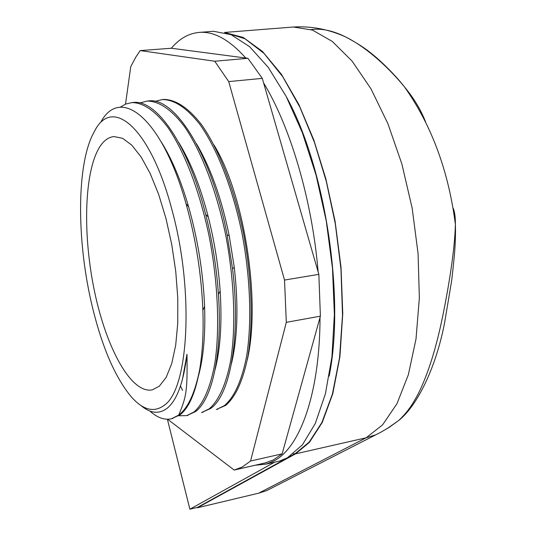 <?xml version="1.0" encoding="UTF-8"?>
<svg xmlns="http://www.w3.org/2000/svg" width="536" height="536" viewBox="0 0 536 536"><rect width="100%" height="100%" fill="white"/><g stroke="black" fill="none" stroke-linecap="round" stroke-linejoin="round"><path stroke-width="0.8" d="M125.518 104.131L130.764 66.591L135.755 57.205L140.198 50.585L171.346 48.247C179.734 38.291 189.382 32.984 200.29 32.328C214.655 31.604 229.817 40.173 245.769 58.022L247.92 58.303L214.762 61.238L228.711 81.593L262.292 78.377L247.92 58.303M320.032 317.426L282.137 453.858L250.56 461.014L286.311 322.337L320.387 316.16L320.032 317.426C319.878 393.055 300.194 447.265 274.211 460.833L266.506 464.049L255.042 465.255M276.074 461.858L279.537 461.067L287.383 457.824L302.405 444.867L315.336 423.386L325.406 393.766L331.925 356.942L334.384 314.444L332.494 268.322L326.263 220.979L316.026 174.984L302.378 132.74L286.13 96.346L268.221 67.328L249.582 46.659L231.11 34.686L213.556 31.289L211.15 31.477M262.292 78.377L263.612 82.953C290.371 126.704 312.227 200.437 318.136 271.899L318.846 274.345L284.522 280.06L286.311 322.337M216.356 409.491L225.602 405.424C235.572 397.062 243.002 380.768 247.893 356.534C253.374 322.9 251.9 277.447 243.331 232.745C234.105 188.317 218.655 148.894 201.476 124.573C188.283 107.749 175.641 99.374 163.554 99.441L162.502 99.549M154.917 101.391L162.234 99.575C174.3 99.508 186.923 107.89 200.102 124.727C217.261 149.055 232.698 188.505 241.924 232.952C250.486 277.675 251.98 323.148 246.526 356.795C241.649 381.036 234.239 397.337 224.289 405.692L216.557 409.444L217.857 409.176M201.57 412.546L210.594 408.512C230.212 395.086 240.999 337.204 232.544 268.771L227.137 234.835C211.64 154.683 175.004 96.761 148.479 100.942L147.454 101.049M139.789 102.972L147.152 101.076C158.756 101.036 171.58 109.498 184.344 126.449C201.255 150.944 216.544 190.642 225.77 235.338C234.353 280.321 236.008 326.015 230.815 359.79C226.339 383.93 218.775 400.627 209.268 408.787L201.73 412.506L203.037 412.238M186.615 415.635L195.439 411.628C212.243 399.474 222.581 353.405 218.427 294.257C216.571 267.43 212.316 240.818 205.67 214.413C188.277 144.747 156.613 99.294 133.256 102.463L132.251 102.564M120.031 107.321L125.766 104.031L131.916 102.597C143.273 102.584 155.855 111.126 168.418 128.191C185.074 152.861 200.216 192.799 209.442 237.756C218.038 282.988 219.861 328.916 214.929 362.818C210.661 387.039 203.345 403.776 194.099 411.903L186.749 415.601L178.749 415.782M171.507 418.75L180.116 414.784C189.02 407.728 195.533 392.66 199.667 369.579C202.554 352.527 203.626 332.776 202.876 310.337C201.469 274.888 196.029 239.967 186.548 205.563L186.046 203.78C161.778 117.089 120.379 85.854 100.869 122.014M140.707 405.323C150.455 413.658 159.467 414.475 167.761 407.762C177.275 399.441 183.687 381.605 186.99 354.249C187.513 392.459 186.247 396.586 178.769 415.058L171.614 418.723C164.606 420.358 157.35 417.792 149.852 411.018M95.247 129.873C113.23 96.312 151.232 129.049 172.311 211.197C194.38 292.187 188.511 389.645 164.143 405.37C153.993 412.834 143.105 410.067 131.488 397.069C115.367 377.793 102.363 347.904 92.48 307.383C77.251 244.986 76.179 170.81 91.884 136.325L95.247 129.873M99.569 147.145C83.971 172.311 82.624 235.612 94.698 292.261C106.637 348.929 131.528 394.335 152.459 389.819L159.339 386.168L166.214 377.277L171.768 363.488L175.694 345.211L177.758 323.134L177.791 298.197L175.761 271.558L171.748 244.503L165.939 218.353L158.649 194.367L150.241 173.637L141.149 157.035L131.796 145.156L122.597 138.308L113.927 136.559C108.433 137.149 103.649 140.68 99.569 147.145M178.769 415.058C188.096 407.916 195.064 392.754 199.667 369.579M214.011 145.015C244.691 195.091 260.945 301.915 247.304 359.77M186.99 354.249L182.434 379.508M161.443 142.248C171.875 158.937 180.927 180.431 188.585 206.742C197.858 239.585 203.191 272.804 204.591 306.404C205.516 334.41 203.486 357.532 198.508 375.776M178.669 142.388C190.582 161.798 200.451 186.669 208.283 217C214.467 241.481 218.427 266.184 220.155 291.095C222.125 322.511 220.43 348.715 215.07 369.706M196.39 143.621C210.615 167.701 221.562 198.407 229.22 235.746L234.272 267.357C238.574 305.56 237.649 337.586 231.505 363.442M167.634 419.246L234.158 470.065L264.931 462.99M250.56 461.014L242.279 466.99L234.158 470.065M284.522 280.06L228.711 81.593M214.762 61.238L140.198 50.585M320.387 316.16L318.846 274.345M263.612 82.953L318.136 271.899M171.346 48.247L245.769 58.022M386.778 428.854L398.811 420.392C407.896 411.702 412.526 404.492 418.335 393.585L418.415 393.431C428.036 373.994 436.076 348.514 442.535 316.99C448.739 286.68 454.883 249.314 455.365 224.283L455.365 224.276C455.453 216.745 454.628 211.197 452.887 207.633M425.591 121.947C420.961 109.987 413.879 98.249 404.352 86.738C385.116 63.308 362.973 45.459 345.646 36.944L345.633 36.937C332.843 30.585 321.325 28.14 311.068 29.607M258.654 493.187L197.389 507.786L295.557 453.851L366.175 437.778L258.654 493.187L266.66 490.628L380.627 432.338L389.143 427.373L398.811 420.392C417.464 405.652 436.21 367.019 444.699 322.23L451.694 280.435C453.61 264.047 454.763 252.047 455.151 244.429C455.66 231.874 455.533 228.785 455.365 224.276C448.498 170.85 431.493 125.009 404.358 86.745C392.473 71.536 376.346 57.231 372.446 54.344C365.9 48.722 356.963 42.92 345.633 36.937L345.633 36.937M197.302 507.425L197.389 507.786M295.557 453.851L309.433 442.341L322.237 422.469L332.782 393.712L339.911 356.748L342.759 313.6L341.03 267.343L335.107 221.422L325.861 178.857L313.815 140.023L298.887 104.6L281.42 74.296L262.459 51.443L243.257 37.46L225.033 32.596M226.715 33.085L244.919 38.726L263.987 53.366L282.707 76.675L299.865 107.16L314.471 142.496L326.25 181.202L335.275 223.626L340.976 269.213L342.517 315L339.563 357.619L332.414 394.081L321.915 422.442L309.205 442.066L295.45 453.463L197.416 507.398L189.885 509.2L274.586 462.2M167.393 419.246L189.885 509.2M182.555 390.402L180.498 385.96M264.985 463.03L273.467 459.881L282.137 453.858M375.341 434.93L366.175 437.778L382.657 424.787L396.995 403.642L408.352 374.744L416.003 339.047L419.353 298.016L418.08 253.629L412.164 208.182L401.906 164.096L387.903 123.669L370.992 88.855L352.125 61.144L332.307 41.44L312.481 30.103L293.467 27.008L290.88 27.209M286.485 97.023C325.272 167.319 345.171 296.971 329.151 376.151M293.199 453.979L295.45 453.463M200.29 32.328L213.556 31.289M163.554 99.441L162.234 99.575M148.479 100.942L147.152 101.076M133.256 102.463L131.916 102.597M188.069 415.326L186.749 415.601M172.947 418.448L171.614 418.723M232.544 268.771L234.272 267.357M227.137 234.835L229.22 235.746M218.433 294.251L220.155 291.095M205.67 214.42L208.283 217M202.876 310.337L204.591 306.404M186.046 203.78L188.585 206.742M224.47 32.455L293.473 27.008C311.349 25.969 328.742 29.286 345.646 36.944M266.506 464.049L279.537 461.067M235.786 469.65L266.68 462.595"/></g></svg>
